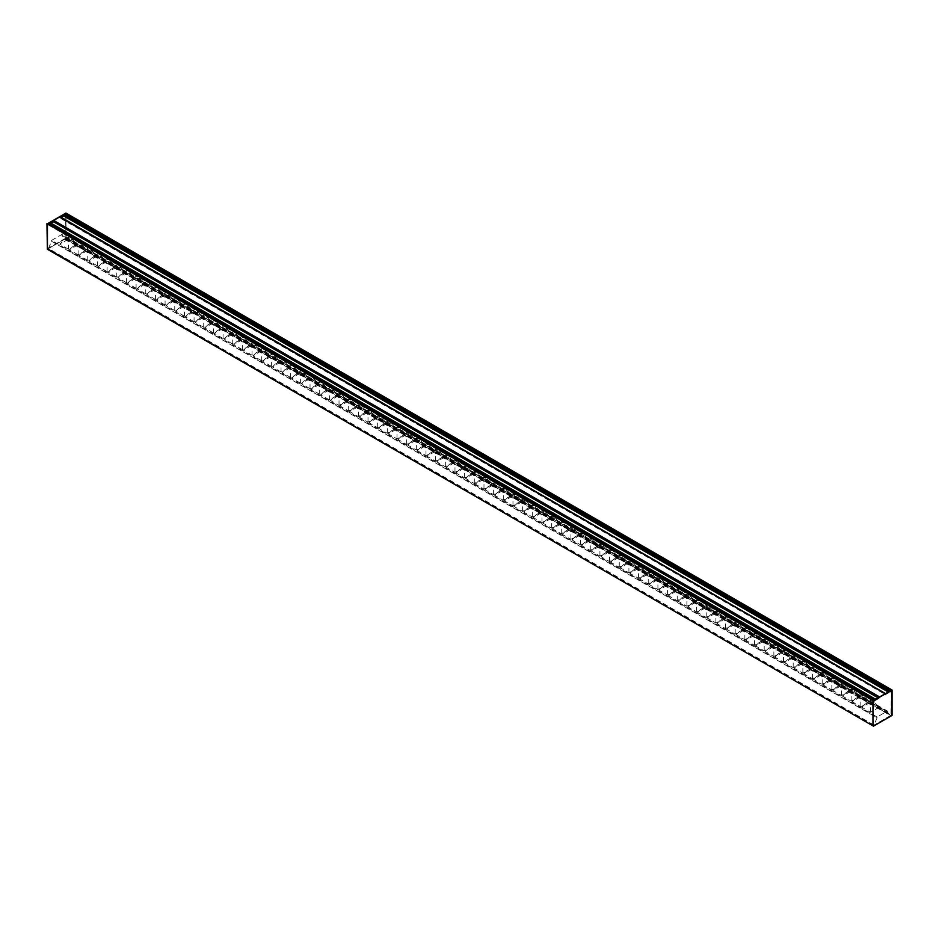 <?xml version="1.0" encoding="UTF-8"?>
<svg xmlns="http://www.w3.org/2000/svg" width="939" height="939" viewBox="0 0 939 939"><rect width="100%" height="100%" fill="white"/><g stroke="black" fill="none" stroke-linecap="round" stroke-linejoin="round"><path stroke-width="0.7" stroke-dasharray="4.7 3.52" d="M81.787 244.973L86.799 249.786L78.113 254.798L78.113 247.098L81.787 244.973L78.113 242.861L74.451 244.973L69.427 249.786L78.113 244.762L78.113 242.861M78.113 254.798L69.427 249.786M74.451 244.973L78.113 247.098M78.113 244.762L86.799 249.786M101.107 256.136L106.13 260.936L97.445 265.948L97.445 258.26L101.107 256.136L97.445 254.023L93.771 256.136L88.759 260.936L97.445 255.924L97.445 254.023M97.445 265.948L88.759 260.936M93.771 256.136L97.445 258.26M97.445 255.924L106.13 260.936M323.368 384.45L328.38 389.251L319.694 394.274L319.694 386.575L323.368 384.45L319.694 382.337L316.02 384.45L311.009 389.251L319.694 384.239L319.694 382.337M319.694 394.274L311.009 389.251M316.02 384.45L319.694 386.575M319.694 384.239L328.38 389.251M110.779 261.711L115.79 266.523L107.105 271.535L107.105 263.836L110.779 261.711L107.105 259.598L103.431 261.711L98.419 266.523L107.105 261.5L107.105 259.598M107.105 271.535L98.419 266.523M103.431 261.711L107.105 263.836M107.105 261.5L115.79 266.523M130.098 272.873L135.11 277.674L126.436 282.686L126.436 274.998L130.098 272.873L126.436 270.761L122.763 272.873L117.751 277.674L126.436 272.662L126.436 270.761M126.436 282.686L117.751 277.674M122.763 272.873L126.436 274.998M126.436 272.662L135.11 277.674M149.43 284.036L154.442 288.836L145.756 293.848L145.756 286.149L149.43 284.036L145.756 281.911L142.082 284.036L137.071 288.836L145.756 283.824L145.756 281.911M145.756 293.848L137.071 288.836M142.082 284.036L145.756 286.149M145.756 283.824L154.442 288.836M168.75 295.186L173.774 299.987L165.088 305.011L165.088 297.311L168.75 295.186L165.088 293.074L161.414 295.186L156.402 299.987L165.088 294.975L165.088 293.074M165.088 305.011L156.402 299.987M161.414 295.186L165.088 297.311M165.088 294.975L173.774 299.987M188.082 306.349L193.094 311.149L184.408 316.161L184.408 308.462L188.082 306.349L184.408 304.224L180.746 306.349L175.722 311.149L184.408 306.137L184.408 304.224M184.408 316.161L175.722 311.149M180.746 306.349L184.408 308.462M184.408 306.137L193.094 311.149M304.036 373.299L309.048 378.1L300.363 383.112L300.363 375.412L304.036 373.299L300.363 371.175L296.701 373.299L291.689 378.1L300.363 373.088L300.363 371.175M300.363 383.112L291.689 378.1M296.701 373.299L300.363 375.412M300.363 373.088L309.048 378.1M284.717 362.137L289.728 366.938L281.043 371.95L281.043 364.262L284.717 362.137L281.043 360.024L277.369 362.137L272.357 366.938L281.043 361.926L281.043 360.024M281.043 371.95L272.357 366.938M277.369 362.137L281.043 364.262M281.043 361.926L289.728 366.938M265.385 350.975L270.397 355.787L261.711 360.799L261.711 353.099L265.385 350.975L261.711 348.862L258.049 350.975L253.025 355.787L261.711 350.763L261.711 348.862M261.711 360.799L253.025 355.787M258.049 350.975L261.711 353.099M261.711 350.763L270.397 355.787M246.053 339.824L251.077 344.625L242.391 349.637L242.391 341.937L246.053 339.824L242.391 337.7L238.717 339.824L233.705 344.625L242.391 339.613L242.391 337.7M242.391 349.637L233.705 344.625M238.717 339.824L242.391 341.937M242.391 339.613L251.077 344.625M226.733 328.662L231.745 333.462L223.059 338.474L223.059 330.786L226.733 328.662L223.059 326.549L219.397 328.662L214.374 333.462L223.059 328.45L223.059 326.549M223.059 338.474L214.374 333.462M219.397 328.662L223.059 330.786M223.059 328.45L231.745 333.462M207.402 317.511L212.425 322.312L203.74 327.324L203.74 319.624L207.402 317.511L203.74 315.387L200.066 317.511L195.054 322.312L203.74 317.288L203.74 315.387M203.74 327.324L195.054 322.312M200.066 317.511L203.74 319.624M203.74 317.288L212.425 322.312M217.073 323.086L222.085 327.887L213.399 332.899L213.399 325.199L217.073 323.086L213.399 320.962L209.726 323.086L204.714 327.887L213.399 322.875L213.399 320.962M213.399 332.899L204.714 327.887M209.726 323.086L213.399 325.199M213.399 322.875L222.085 327.887M236.393 334.237L241.405 339.049L232.731 344.061L232.731 336.362L236.393 334.237L232.731 332.124L229.057 334.237L224.045 339.049L232.731 334.026L232.731 332.124M232.731 344.061L224.045 339.049M229.057 334.237L232.731 336.362M232.731 334.026L241.405 339.049M255.725 345.399L260.737 350.2L252.051 355.212L252.051 347.524L255.725 345.399L252.051 343.287L248.377 345.399L243.365 350.2L252.051 345.188L252.051 343.287M252.051 355.212L243.365 350.2M248.377 345.399L252.051 347.524M252.051 345.188L260.737 350.2M275.045 356.562L280.068 361.362L271.383 366.374L271.383 358.675L275.045 356.562L271.383 354.437L267.709 356.562L262.697 361.362L271.383 356.351L271.383 354.437M271.383 366.374L262.697 361.362M267.709 356.562L271.383 358.675M271.383 356.351L280.068 361.362M294.377 367.712L299.388 372.513L290.703 377.537L290.703 369.837L294.377 367.712L290.703 365.6L287.041 367.712L282.017 372.513L290.703 367.501L290.703 365.6M290.703 377.537L282.017 372.513M287.041 367.712L290.703 369.837M290.703 367.501L299.388 372.513M197.742 311.924L202.754 316.725L194.068 321.748L194.068 314.049L197.742 311.924L194.068 309.811L190.406 311.924L185.394 316.725L194.068 311.713L194.068 309.811M194.068 321.748L185.394 316.725M190.406 311.924L194.068 314.049M194.068 311.713L202.754 316.725M178.422 300.773L183.434 305.574L174.748 310.586L174.748 302.886L178.422 300.773L174.748 298.649L171.074 300.773L166.062 305.574L174.748 300.562L174.748 298.649M174.748 310.586L166.062 305.574M171.074 300.773L174.748 302.886M174.748 300.562L183.434 305.574M159.09 289.611L164.102 294.412L155.416 299.424L155.416 291.724L159.09 289.611L155.416 287.487L151.754 289.611L146.73 294.412L155.416 289.4L155.416 287.487M155.416 299.424L146.73 294.412M151.754 289.611L155.416 291.724M155.416 289.4L164.102 294.412M139.758 278.449L144.782 283.249L136.096 288.273L136.096 280.573L139.758 278.449L136.096 276.336L132.422 278.449L127.411 283.249L136.096 278.237L136.096 276.336M136.096 288.273L127.411 283.249M132.422 278.449L136.096 280.573M136.096 278.237L144.782 283.249M120.438 267.298L125.45 272.099L116.765 277.111L116.765 269.411L120.438 267.298L116.765 265.174L113.103 267.298L108.079 272.099L116.765 267.087L116.765 265.174M116.765 277.111L108.079 272.099M113.103 267.298L116.765 269.411M116.765 267.087L125.45 272.099M313.696 378.875L318.72 383.675L310.034 388.687L310.034 380.988L313.696 378.875L310.034 376.75L306.36 378.875L301.349 383.675L310.034 378.663L310.034 376.75M310.034 388.687L301.349 383.675M306.36 378.875L310.034 380.988M310.034 378.663L318.72 383.675M333.028 390.037L338.04 394.838L329.354 399.85L329.354 392.15L333.028 390.037L329.354 387.913L325.692 390.037L320.668 394.838L329.354 389.826L329.354 387.913M329.354 399.85L320.668 394.838M325.692 390.037L329.354 392.15M329.354 389.826L338.04 394.838M91.447 250.56L96.459 255.361L87.773 260.373L87.773 252.673L91.447 250.56L87.773 248.436L84.111 250.56L79.099 255.361L87.773 250.349L87.773 248.436M87.773 260.373L79.099 255.361M84.111 250.56L87.773 252.673M87.773 250.349L96.459 255.361M72.127 239.398L77.139 244.199L68.453 249.211L68.453 241.523L72.127 239.398L68.453 237.285L64.779 239.398L59.767 244.199L68.453 239.187L68.453 237.285M68.453 249.211L59.767 244.199M64.779 239.398L68.453 241.523M68.453 239.187L77.139 244.199M51.551 240.407L61.868 234.445L887.402 711.058L877.073 717.02L51.551 240.407L51.551 241.253L877.073 717.866L877.073 717.02M627.933 562.203L619.259 567.215L610.573 562.203L619.259 557.191L627.933 562.203L622.921 557.402L619.259 555.278L615.585 557.402L610.573 562.203M647.264 573.365L638.579 578.377L629.893 573.365L638.579 568.353L647.264 573.365L642.253 568.564L638.579 566.44L634.905 568.564L629.893 573.365M869.514 701.679L860.828 706.691L852.143 701.679L860.828 696.668L869.514 701.679L864.502 696.879L860.828 694.754L857.166 696.879L852.143 701.679M656.924 578.94L648.239 583.952L639.553 578.94L648.239 573.929L656.924 578.94L651.912 574.14L648.239 572.015L644.577 574.14L639.553 578.94M676.256 590.103L667.57 595.115L658.885 590.103L667.57 585.079L676.256 590.103L671.244 585.302L667.57 583.178L663.896 585.302L658.885 590.103M695.576 601.253L686.89 606.265L678.216 601.253L686.89 596.242L695.576 601.253L690.564 596.453L686.89 594.34L683.228 596.453L678.216 601.253M714.908 612.416L706.222 617.428L697.536 612.416L706.222 607.404L714.908 612.416L709.896 607.615L706.222 605.491L702.548 607.615L697.536 612.416M734.228 623.578L725.554 628.59L716.868 623.578L725.554 618.555L734.228 623.578L729.216 618.766L725.554 616.653L721.88 618.766L716.868 623.578M850.194 690.517L841.508 695.529L832.823 690.517L841.508 685.505L850.194 690.517L845.17 685.716L841.508 683.604L837.834 685.716L832.823 690.517M830.862 679.366L822.177 684.378L813.491 679.366L822.177 674.343L830.862 679.366L825.851 674.566L822.177 672.441L818.515 674.566L813.491 679.366M811.542 668.204L802.857 673.216L794.171 668.204L802.857 663.192L811.542 668.204L806.519 663.404L802.857 661.279L799.183 663.404L794.171 668.204M792.211 657.042L783.525 662.065L774.839 657.042L783.525 652.03L792.211 657.042L787.199 652.241L783.525 650.128L779.863 652.241L774.839 657.042M772.891 645.891L764.205 650.903L755.519 645.891L764.205 640.879L772.891 645.891L767.867 641.091L764.205 638.966L760.531 641.091L755.519 645.891M753.559 634.729L744.873 639.741L736.188 634.729L744.873 629.717L753.559 634.729L748.547 629.928L744.873 627.815L741.2 629.928L736.188 634.729M763.219 640.304L754.533 645.328L745.848 640.304L754.533 635.292L763.219 640.304L758.207 635.503L754.533 633.391L750.871 635.503L745.848 640.304M782.551 651.466L773.865 656.478L765.179 651.466L773.865 646.455L782.551 651.466L777.539 646.666L773.865 644.541L770.191 646.666L765.179 651.466M801.871 662.629L793.185 667.641L784.511 662.629L793.185 657.617L801.871 662.629L796.859 657.828L793.185 655.704L789.523 657.828L784.511 662.629M821.202 673.779L812.517 678.803L803.831 673.779L812.517 668.768L821.202 673.779L816.191 668.979L812.517 666.866L808.843 668.979L803.831 673.779M840.522 684.942L831.848 689.954L823.163 684.942L831.848 679.93L840.522 684.942L835.51 680.141L831.848 678.017L828.175 680.141L823.163 684.942M743.899 629.153L735.214 634.165L726.528 629.153L735.214 624.142L743.899 629.153L738.876 624.353L735.214 622.228L731.54 624.353L726.528 629.153M724.568 617.991L715.882 623.003L707.196 617.991L715.882 612.979L724.568 617.991L719.556 613.19L715.882 611.078L712.22 613.19L707.196 617.991M705.248 606.84L696.562 611.852L687.876 606.84L696.562 601.817L705.248 606.84L700.224 602.028L696.562 599.915L692.888 602.028L687.876 606.84M685.916 595.678L677.23 600.69L668.545 595.678L677.23 590.666L685.916 595.678L680.904 590.877L677.23 588.753L673.568 590.877L668.545 595.678M666.596 584.516L657.91 589.539L649.225 584.516L657.91 579.504L666.596 584.516L661.572 579.715L657.91 577.602L654.237 579.715L649.225 584.516M859.854 696.104L851.168 701.116L842.483 696.104L851.168 691.081L859.854 696.104L854.842 691.292L851.168 689.179L847.494 691.292L842.483 696.104M879.186 707.255L870.5 712.267L861.814 707.255L870.5 702.243L879.186 707.255L874.162 702.454L870.5 700.341L866.826 702.454L861.814 707.255M637.604 567.778L628.919 572.802L620.233 567.778L628.919 562.766L637.604 567.778L632.581 562.977L628.919 560.865L625.245 562.977L620.233 567.778M618.273 556.627L609.587 561.639L600.901 556.627L609.587 551.616L618.273 556.627L613.261 551.827L609.587 549.702L605.925 551.827L600.901 556.627M347.7 400.413L339.026 405.425L330.34 400.413L339.026 395.401L347.7 400.413L342.688 395.612L339.026 393.488L335.352 395.612L330.34 400.413M367.032 411.575L358.346 416.587L349.66 411.575L358.346 406.552L367.032 411.575L362.02 406.775L358.346 404.65L354.672 406.775L349.66 411.575M608.613 551.04L599.927 556.064L591.241 551.04L599.927 546.029L608.613 551.04L603.601 546.24L599.927 544.127L596.253 546.24L591.241 551.04M589.281 539.89L580.595 544.902L571.921 539.89L580.595 534.878L589.281 539.89L584.269 535.089L580.595 532.965L576.933 535.089L571.921 539.89M396.023 428.313L387.338 433.325L378.652 428.313L387.338 423.289L396.023 428.313L391.011 423.501L387.338 421.388L383.664 423.501L378.652 428.313M415.343 439.464L406.657 444.476L397.983 439.464L406.657 434.452L415.343 439.464L410.331 434.663L406.657 432.55L402.995 434.663L397.983 439.464M434.675 450.626L425.989 455.638L417.303 450.626L425.989 445.614L434.675 450.626L429.663 445.825L425.989 443.701L422.315 445.825L417.303 450.626M453.995 461.777L445.321 466.8L436.635 461.777L445.321 456.765L453.995 461.777L448.983 456.976L445.321 454.863L441.647 456.976L436.635 461.777M473.326 472.939L464.641 477.951L455.955 472.939L464.641 467.927L473.326 472.939L468.315 468.138L464.641 466.014L460.979 468.138L455.955 472.939M569.961 528.727L561.276 533.739L552.59 528.727L561.276 523.716L569.961 528.727L564.949 523.927L561.276 521.814L557.602 523.927L552.59 528.727M550.63 517.577L541.944 522.589L533.258 517.577L541.944 512.553L550.63 517.577L545.618 512.764L541.944 510.652L538.282 512.764L533.258 517.577M531.31 506.414L522.624 511.426L513.938 506.414L522.624 501.403L531.31 506.414L526.286 501.614L522.624 499.489L518.95 501.614L513.938 506.414M511.978 495.252L503.292 500.276L494.607 495.252L503.292 490.24L511.978 495.252L506.966 490.451L503.292 488.339L499.63 490.451L494.607 495.252M492.658 484.101L483.972 489.113L475.287 484.101L483.972 479.09L492.658 484.101L487.634 479.301L483.972 477.176L480.298 479.301L475.287 484.101M482.986 478.514L474.301 483.538L465.627 478.514L474.301 473.502L482.986 478.514L477.974 473.714L474.301 471.601L470.639 473.714L465.627 478.514M502.318 489.677L493.632 494.689L484.947 489.677L493.632 484.665L502.318 489.677L497.306 484.876L493.632 482.752L489.958 484.876L484.947 489.677M521.638 500.839L512.964 505.851L504.278 500.839L512.964 495.815L521.638 500.839L516.626 496.038L512.964 493.914L509.29 496.038L504.278 500.839M540.97 511.99L532.284 517.002L523.598 511.99L532.284 506.978L540.97 511.99L535.958 507.189L532.284 505.076L528.61 507.189L523.598 511.99M560.301 523.152L551.616 528.164L542.93 523.152L551.616 518.14L560.301 523.152L555.278 518.351L551.616 516.227L547.942 518.351L542.93 523.152M579.621 534.314L570.935 539.326L562.25 534.314L570.935 529.291L579.621 534.314L574.609 529.502L570.935 527.389L567.273 529.502L562.25 534.314M463.666 467.364L454.981 472.376L446.295 467.364L454.981 462.352L463.666 467.364L458.643 462.563L454.981 460.439L451.307 462.563L446.295 467.364M444.335 456.201L435.649 461.213L426.963 456.201L435.649 451.19L444.335 456.201L439.323 451.401L435.649 449.288L431.987 451.401L426.963 456.201M425.015 445.051L416.329 450.063L407.643 445.051L416.329 440.027L425.015 445.051L419.991 440.238L416.329 438.126L412.655 440.238L407.643 445.051M405.683 433.888L396.997 438.9L388.312 433.888L396.997 428.877L405.683 433.888L400.671 429.088L396.997 426.963L393.335 429.088L388.312 433.888M386.363 422.726L377.678 427.738L368.992 422.726L377.678 417.714L386.363 422.726L381.34 417.925L377.678 415.813L374.004 417.925L368.992 422.726M598.953 545.465L590.267 550.477L581.581 545.465L590.267 540.453L598.953 545.465L593.929 540.664L590.267 538.552L586.593 540.664L581.581 545.465M376.692 417.151L368.006 422.163L359.32 417.151L368.006 412.139L376.692 417.151L371.68 412.35L368.006 410.226L364.344 412.35L359.32 417.151M357.372 405.988L348.686 411.012L340 405.988L348.686 400.976L357.372 405.988L352.348 401.188L348.686 399.075L345.012 401.188L340 405.988M619.259 567.215L619.259 559.515L622.921 557.402M615.585 557.402L619.259 559.515M619.259 557.191L619.259 555.278M638.579 578.377L638.579 570.677L642.253 568.564M634.905 568.564L638.579 570.677M638.579 568.353L638.579 566.44M860.828 706.691L860.828 698.992L864.502 696.879M857.166 696.879L860.828 698.992M860.828 696.668L860.828 694.754M648.239 583.952L648.239 576.253L651.912 574.14M644.577 574.14L648.239 576.253M648.239 573.929L648.239 572.015M667.57 595.115L667.57 587.415L671.244 585.302M663.896 585.302L667.57 587.415M667.57 585.079L667.57 583.178M686.89 606.265L686.89 598.577L690.564 596.453M683.228 596.453L686.89 598.577M686.89 596.242L686.89 594.34M706.222 617.428L706.222 609.728L709.896 607.615M702.548 607.615L706.222 609.728M706.222 607.404L706.222 605.491M725.554 628.59L725.554 620.89L729.216 618.766M721.88 618.766L725.554 620.89M725.554 618.555L725.554 616.653M841.508 695.529L841.508 687.841L845.17 685.716M837.834 685.716L841.508 687.841M841.508 685.505L841.508 683.604M822.177 684.378L822.177 676.679L825.851 674.566M818.515 674.566L822.177 676.679M822.177 674.343L822.177 672.441M802.857 673.216L802.857 665.516L806.519 663.404M799.183 663.404L802.857 665.516M802.857 663.192L802.857 661.279M783.525 662.065L783.525 654.366L787.199 652.241M779.863 652.241L783.525 654.366M783.525 652.03L783.525 650.128M764.205 650.903L764.205 643.203L767.867 641.091M760.531 641.091L764.205 643.203M764.205 640.879L764.205 638.966M744.873 639.741L744.873 632.053L748.547 629.928M741.2 629.928L744.873 632.053M744.873 629.717L744.873 627.815M754.533 645.328L754.533 637.628L758.207 635.503M750.871 635.503L754.533 637.628M754.533 635.292L754.533 633.391M773.865 656.478L773.865 648.779L777.539 646.666M770.191 646.666L773.865 648.779M773.865 646.455L773.865 644.541M793.185 667.641L793.185 659.941L796.859 657.828M789.523 657.828L793.185 659.941M793.185 657.617L793.185 655.704M812.517 678.803L812.517 671.103L816.191 668.979M808.843 668.979L812.517 671.103M812.517 668.768L812.517 666.866M831.848 689.954L831.848 682.254L835.51 680.141M828.175 680.141L831.848 682.254M831.848 679.93L831.848 678.017M735.214 634.165L735.214 626.466L738.876 624.353M731.54 624.353L735.214 626.466M735.214 624.142L735.214 622.228M715.882 623.003L715.882 615.315L719.556 613.19M712.22 613.19L715.882 615.315M715.882 612.979L715.882 611.078M696.562 611.852L696.562 604.153L700.224 602.028M692.888 602.028L696.562 604.153M696.562 601.817L696.562 599.915M677.23 600.69L677.23 592.99L680.904 590.877M673.568 590.877L677.23 592.99M677.23 590.666L677.23 588.753M657.91 589.539L657.91 581.84L661.572 579.715M654.237 579.715L657.91 581.84M657.91 579.504L657.91 577.602M851.168 701.116L851.168 693.416L854.842 691.292M847.494 691.292L851.168 693.416M851.168 691.081L851.168 689.179M870.5 712.267L870.5 704.579L874.162 702.454M866.826 702.454L870.5 704.579M870.5 702.243L870.5 700.341M628.919 572.802L628.919 565.102L632.581 562.977M625.245 562.977L628.919 565.102M628.919 562.766L628.919 560.865M609.587 561.639L609.587 553.94L613.261 551.827M605.925 551.827L609.587 553.94M609.587 551.616L609.587 549.702M348.686 411.012L348.686 403.312L352.348 401.188M345.012 401.188L348.686 403.312M348.686 400.976L348.686 399.075M368.006 422.163L368.006 414.463L371.68 412.35M364.344 412.35L368.006 414.463M368.006 412.139L368.006 410.226M590.267 550.477L590.267 542.789L593.929 540.664M586.593 540.664L590.267 542.789M590.267 540.453L590.267 538.552M377.678 427.738L377.678 420.05L381.34 417.925M374.004 417.925L377.678 420.05M377.678 417.714L377.678 415.813M396.997 438.9L396.997 431.201L400.671 429.088M393.335 429.088L396.997 431.201M396.997 428.877L396.997 426.963M416.329 450.063L416.329 442.363L419.991 440.238M412.655 440.238L416.329 442.363M416.329 440.027L416.329 438.126M435.649 461.213L435.649 453.525L439.323 451.401M431.987 451.401L435.649 453.525M435.649 451.19L435.649 449.288M454.981 472.376L454.981 464.676L458.643 462.563M451.307 462.563L454.981 464.676M454.981 462.352L454.981 460.439M570.935 539.326L570.935 531.627L574.609 529.502M567.273 529.502L570.935 531.627M570.935 529.291L570.935 527.389M551.616 528.164L551.616 520.464L555.278 518.351M547.942 518.351L551.616 520.464M551.616 518.14L551.616 516.227M532.284 517.002L532.284 509.314L535.958 507.189M528.61 507.189L532.284 509.314M532.284 506.978L532.284 505.076M512.964 505.851L512.964 498.151L516.626 496.038M509.29 496.038L512.964 498.151M512.964 495.815L512.964 493.914M493.632 494.689L493.632 486.989L497.306 484.876M489.958 484.876L493.632 486.989M493.632 484.665L493.632 482.752M474.301 483.538L474.301 475.838L477.974 473.714M470.639 473.714L474.301 475.838M474.301 473.502L474.301 471.601M483.972 489.113L483.972 481.414L487.634 479.301M480.298 479.301L483.972 481.414M483.972 479.09L483.972 477.176M503.292 500.276L503.292 492.576L506.966 490.451M499.63 490.451L503.292 492.576M503.292 490.24L503.292 488.339M522.624 511.426L522.624 503.727L526.286 501.614M518.95 501.614L522.624 503.727M522.624 501.403L522.624 499.489M541.944 522.589L541.944 514.889L545.618 512.764M538.282 512.764L541.944 514.889M541.944 512.553L541.944 510.652M561.276 533.739L561.276 526.051L564.949 523.927M557.602 523.927L561.276 526.051M561.276 523.716L561.276 521.814M464.641 477.951L464.641 470.251L468.315 468.138M460.979 468.138L464.641 470.251M464.641 467.927L464.641 466.014M445.321 466.8L445.321 459.101L448.983 456.976M441.647 456.976L445.321 459.101M445.321 456.765L445.321 454.863M425.989 455.638L425.989 447.938L429.663 445.825M422.315 445.825L425.989 447.938M425.989 445.614L425.989 443.701M406.657 444.476L406.657 436.788L410.331 434.663M402.995 434.663L406.657 436.788M406.657 434.452L406.657 432.55M387.338 433.325L387.338 425.625L391.011 423.501M383.664 423.501L387.338 425.625M387.338 423.289L387.338 421.388M580.595 544.902L580.595 537.202L584.269 535.089M576.933 535.089L580.595 537.202M580.595 534.878L580.595 532.965M599.927 556.064L599.927 548.364L603.601 546.24M596.253 546.24L599.927 548.364M599.927 546.029L599.927 544.127M358.346 416.587L358.346 408.888L362.02 406.775M354.672 406.775L358.346 408.888M358.346 406.552L358.346 404.65M339.026 405.425L339.026 397.725L342.688 395.612M335.352 395.612L339.026 397.725M339.026 395.401L339.026 393.488M61.868 234.445L61.868 235.29L887.402 711.903L887.402 711.058M887.402 711.903L61.868 235.29M877.073 717.866L873.998 725.096L48.476 248.471L51.539 241.253L877.073 717.866M887.343 711.938L890.418 715.612L64.885 238.999L61.821 235.325M890.418 715.612L873.998 725.096M873.575 725.331L48.053 248.718L873.047 725.847M888.024 691.855L889.174 692.513L885.489 694.649L59.967 218.024L59.967 216.616M63.641 214.55L64.404 214.104L63.641 214.632M48.159 223.423L47.56 223.916L47.56 249.058L65.906 238.471L65.906 213.329M47.443 249.269L48.053 248.917M874.772 699.508L879.327 696.879M877.883 697.712L879.033 698.37L879.033 697.043M873.575 725.53L873.61 700.177M879.033 698.37L875.359 700.494L875.359 699.168M889.174 691.186L890.947 691.433L890.383 692.031L889.773 690.904L891.44 689.942L890.947 715.506L65.425 238.893L66.035 238.541L66.035 213.118M66.035 238.541L891.557 715.154L890.947 715.506M891.557 715.154L891.557 689.813M890.97 690.153L890.947 691.433M885.031 693.581L879.327 697.067L885.207 693.686M879.327 697.067L54.051 220.313M885.489 694.649L885.489 693.369L889.174 691.245L889.174 692.513M59.967 218.024L61.188 217.32M65.425 238.893L890.947 715.307M875.359 700.494L49.826 223.881L51.046 223.177M49.943 222.543L49.826 223.881M65.425 213.529L891.076 690.259M890.407 690.482L891.158 690.904M890.137 690.635L891.076 691.174M64.486 214.151L64.298 215.477L65.425 214.82L889.82 690.787L64.298 214.174M65.261 215.066L890.782 691.679M65.061 215.266L890.595 691.879M64.861 215.418L890.383 692.031M64.65 215.501L890.184 692.113M64.462 215.524L889.984 692.137M64.298 215.477L889.82 692.09M64.169 215.36L889.703 691.973M64.087 215.184L889.62 691.797M64.063 214.961L889.597 691.574M64.087 214.702L889.62 691.315M64.169 214.432L889.703 691.045M48.1 223.529L873.634 700.142L49.274 224.069M874.221 699.825L874.878 700.529L873.634 701.433L873.575 700.259L874.808 699.543L874.96 700.259M873.939 699.989L874.878 700.529M873.657 700.154L874.749 700.787M48.288 223.505L48.1 224.82L49.063 224.409L874.585 701.034M48.863 224.621L874.397 701.233M48.664 224.761L874.197 701.386M48.452 224.855L873.986 701.468M48.265 224.867L873.798 701.492M48.1 224.82L873.634 701.433M47.971 224.703L873.505 701.316M47.889 224.527L873.423 701.14M47.866 224.304L873.399 700.917M47.889 224.057L873.423 700.67M47.971 223.787L873.505 700.4M49.227 222.872L874.878 699.602M891.44 715.084L873.094 725.671M873.164 725.718L873.094 700.529M873.164 700.576L891.51 689.977L891.51 715.119M873.047 725.929L891.639 715.189L891.639 689.766M47.56 249.058L65.906 238.471M65.836 238.424L65.836 213.282M49.873 222.496L49.204 222.883M48.218 223.459L47.49 223.881L47.49 249.023M65.953 213.153L65.953 238.494L47.443 249.187M65.542 212.836L65.953 238.494M46.95 248.988L65.542 238.26"/><path stroke-width="1.41" d="M879.327 696.879L53.511 220.348L49.943 222.543M53.511 220.348L879.327 696.785M54.051 220.313L59.967 216.616L885.207 693.487M61.188 217.32L63.641 215.9L64.357 214.08L889.89 690.693L889.174 691.186M874.444 699.696L49.274 222.919M874.69 699.473L49.157 222.86L49.826 222.473L875.359 699.086L874.772 699.508M47.443 223.846L47.443 249.269L872.965 725.882L872.965 700.459L47.443 223.846L48.159 223.423L873.693 700.048L872.965 700.459M891.557 689.813L890.97 690.153M59.673 216.78L885.207 693.405M59.673 217.062L885.031 693.581M63.641 215.9L888.024 691.855M63.641 214.491L889.174 691.104M890.641 690.341L65.472 213.576L64.486 214.151M890.888 690.118L65.354 213.505L66.035 213.118L891.557 689.731M51.046 223.177L53.511 221.757L877.883 697.712M53.511 221.757L53.511 220.489M65.472 214.714L890.407 690.482M65.542 214.562L890.137 690.635M65.542 213.646L890.935 690.177M65.624 213.822L890.818 690.235M49.274 224.069L874.221 699.825M49.356 223.905L873.939 699.989M49.356 222.989L874.737 699.52M49.427 223.165L874.632 699.59M873.047 700.506L873.047 725.929L873.047 700.506L892.05 690.012L873.458 700.74M873.458 726.164L892.05 715.436L892.05 690.012M49.286 222.93L48.288 223.505M59.673 216.921L53.922 220.242M63.641 214.632L60.084 216.686M65.401 213.529L64.404 214.104M63.641 214.55L60.014 216.639M59.673 216.839L53.852 220.207M53.511 220.407L49.873 222.496M49.204 222.883L48.218 223.459M47.443 249.187L47.361 223.811L65.953 213.153M47.361 223.811L65.953 213.071M47.361 249.234L46.95 223.564"/></g></svg>
